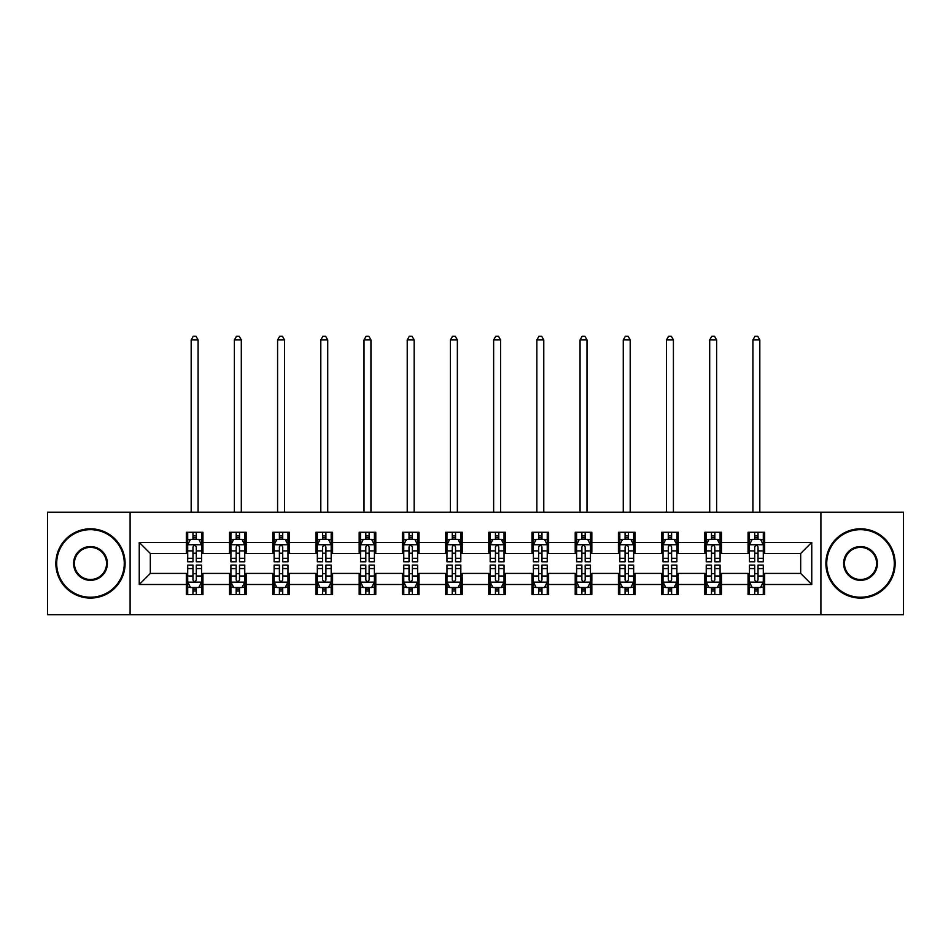 <?xml version="1.0" encoding="UTF-8"?>
<svg xmlns="http://www.w3.org/2000/svg" width="951" height="951" viewBox="0 0 951 951"><rect width="100%" height="100%" fill="white"/><g stroke="black" fill="none" stroke-linecap="round" stroke-linejoin="round"><path stroke-width="1.43" d="M820.903 614.691L903.45 614.691L903.45 512.197L820.903 512.197L820.903 614.691L130.097 614.691L130.097 512.197L47.55 512.197L47.55 614.691L130.097 614.691M820.903 512.197L130.097 512.197M764.675 542.391L764.675 532.287L748.057 532.287L748.057 542.391L721.464 542.391L721.464 532.287L704.846 532.287L704.846 542.391L678.253 542.391L678.253 532.287L661.634 532.287L661.634 542.391L635.042 542.391L635.042 532.287L618.423 532.287L618.423 542.391L591.831 542.391L591.831 532.287L575.212 532.287L575.212 542.391L548.62 542.391L548.62 532.287L532.001 532.287L532.001 542.391L505.421 542.391L505.421 532.287L488.79 532.287L488.79 542.391L462.21 542.391L462.21 532.287L445.579 532.287L445.579 542.391L418.999 542.391L418.999 532.287L402.38 532.287L402.38 542.391L375.788 542.391L375.788 532.287L359.169 532.287L359.169 542.391L332.577 542.391L332.577 532.287L315.958 532.287L315.958 542.391L289.366 542.391L289.366 532.287L272.747 532.287L272.747 542.391L246.154 542.391L246.154 532.287L229.536 532.287L229.536 542.391L202.943 542.391L202.943 532.287L186.325 532.287L186.325 542.391L139.238 542.391L139.238 584.496L150.317 573.417L186.325 573.417L186.325 594.601L202.943 594.601L202.943 573.417L229.536 573.417L229.536 594.601L246.154 594.601L246.154 573.417L272.747 573.417L272.747 594.601L289.366 594.601L289.366 573.417L315.958 573.417L315.958 594.601L332.577 594.601L332.577 573.417L359.169 573.417L359.169 594.601L375.788 594.601L375.788 573.417L402.38 573.417L402.38 594.601L418.999 594.601L418.999 573.417L445.579 573.417L445.579 594.601L462.21 594.601L462.21 573.417L488.79 573.417L488.79 594.601L505.421 594.601L505.421 573.417L532.001 573.417L532.001 594.601L548.62 594.601L548.62 573.417L575.212 573.417L575.212 594.601L591.831 594.601L591.831 573.417L618.423 573.417L618.423 594.601L635.042 594.601L635.042 573.417L661.634 573.417L661.634 594.601L678.253 594.601L678.253 573.417L704.846 573.417L704.846 594.601L721.464 594.601L721.464 573.417L748.057 573.417L748.057 594.601L764.675 594.601L764.675 573.417L800.683 573.417L800.683 553.47L764.675 553.47L764.675 542.391L811.762 542.391L811.762 584.496L764.675 584.496M748.057 584.496L721.464 584.496M704.846 584.496L678.253 584.496M661.634 584.496L635.042 584.496M618.423 584.496L591.831 584.496M575.212 584.496L548.62 584.496M532.001 584.496L505.421 584.496M488.79 584.496L462.21 584.496M445.579 584.496L418.999 584.496M402.38 584.496L375.788 584.496M359.169 584.496L332.577 584.496M315.958 584.496L289.366 584.496M272.747 584.496L246.154 584.496M229.536 584.496L202.943 584.496M186.325 584.496L139.238 584.496M748.057 542.391L748.057 553.47L721.464 553.47L721.464 542.391M704.846 542.391L704.846 553.47L678.253 553.47L678.253 542.391M661.634 542.391L661.634 553.47L635.042 553.47L635.042 542.391M618.423 542.391L618.423 553.47L591.831 553.47L591.831 542.391M575.212 542.391L575.212 553.47L548.62 553.47L548.62 542.391M532.001 542.391L532.001 553.47L505.421 553.47L505.421 542.391M488.79 542.391L488.79 553.47L462.21 553.47L462.21 542.391M445.579 542.391L445.579 553.47L418.999 553.47L418.999 542.391M402.38 542.391L402.38 553.47L375.788 553.47L375.788 542.391M359.169 542.391L359.169 553.47L332.577 553.47L332.577 542.391M315.958 542.391L315.958 553.47L289.366 553.47L289.366 542.391M272.747 542.391L272.747 553.47L246.154 553.47L246.154 542.391M229.536 542.391L229.536 553.47L202.943 553.47L202.943 542.391M186.325 542.391L186.325 553.47L150.317 553.47L139.238 542.391M150.317 553.47L150.317 573.417M811.762 584.496L800.683 573.417M800.683 553.47L811.762 542.391M186.325 539.205L187.704 539.205M192.97 539.205L196.298 539.205M201.553 539.205L202.943 539.205M186.325 553.197L187.704 553.197M192.97 553.197L196.298 553.197M201.553 553.197L202.943 553.197M186.325 573.691L187.704 573.691M192.97 573.691L196.298 573.691M201.553 573.691L202.943 573.691M186.325 587.682L187.704 587.682M192.97 587.682L196.298 587.682M201.553 587.682L202.943 587.682M229.536 573.691L230.915 573.691M236.181 573.691L239.509 573.691M244.764 573.691L246.154 573.691M229.536 587.682L230.915 587.682M236.181 587.682L239.509 587.682M244.764 587.682L246.154 587.682M229.536 539.205L230.915 539.205M236.181 539.205L239.509 539.205M244.764 539.205L246.154 539.205M229.536 553.197L230.915 553.197M236.181 553.197L239.509 553.197M244.764 553.197L246.154 553.197M272.747 573.691L274.126 573.691M279.392 573.691L282.72 573.691M287.975 573.691L289.366 573.691M272.747 587.682L274.126 587.682M279.392 587.682L282.72 587.682M287.975 587.682L289.366 587.682M272.747 539.205L274.126 539.205M279.392 539.205L282.72 539.205M287.975 539.205L289.366 539.205M272.747 553.197L274.126 553.197M279.392 553.197L282.72 553.197M287.975 553.197L289.366 553.197M315.958 573.691L317.337 573.691M322.603 573.691L325.92 573.691M331.186 573.691L332.577 573.691M315.958 587.682L317.337 587.682M322.603 587.682L325.92 587.682M331.186 587.682L332.577 587.682M315.958 539.205L317.337 539.205M322.603 539.205L325.92 539.205M331.186 539.205L332.577 539.205M315.958 553.197L317.337 553.197M322.603 553.197L325.92 553.197M331.186 553.197L332.577 553.197M359.169 573.691L360.548 573.691M365.814 573.691L369.131 573.691M374.397 573.691L375.788 573.691M359.169 587.682L360.548 587.682M365.814 587.682L369.131 587.682M374.397 587.682L375.788 587.682M359.169 539.205L360.548 539.205M365.814 539.205L369.131 539.205M374.397 539.205L375.788 539.205M359.169 553.197L360.548 553.197M365.814 553.197L369.131 553.197M374.397 553.197L375.788 553.197M402.38 573.691L403.759 573.691M409.025 573.691L412.342 573.691M417.608 573.691L418.999 573.691M402.38 587.682L403.759 587.682M409.025 587.682L412.342 587.682M417.608 587.682L418.999 587.682M402.38 539.205L403.759 539.205M409.025 539.205L412.342 539.205M417.608 539.205L418.999 539.205M402.38 553.197L403.759 553.197M409.025 553.197L412.342 553.197M417.608 553.197L418.999 553.197M445.579 573.691L446.97 573.691M452.236 573.691L455.553 573.691M460.819 573.691L462.21 573.691M445.579 587.682L446.97 587.682M452.236 587.682L455.553 587.682M460.819 587.682L462.21 587.682M445.579 539.205L446.97 539.205M452.236 539.205L455.553 539.205M460.819 539.205L462.21 539.205M445.579 553.197L446.97 553.197M452.236 553.197L455.553 553.197M460.819 553.197L462.21 553.197M488.79 573.691L490.181 573.691M495.447 573.691L498.764 573.691M504.03 573.691L505.421 573.691M488.79 587.682L490.181 587.682M495.447 587.682L498.764 587.682M504.03 587.682L505.421 587.682M488.79 539.205L490.181 539.205M495.447 539.205L498.764 539.205M504.03 539.205L505.421 539.205M488.79 553.197L490.181 553.197M495.447 553.197L498.764 553.197M504.03 553.197L505.421 553.197M532.001 573.691L533.392 573.691M538.658 573.691L541.975 573.691M547.241 573.691L548.62 573.691M532.001 587.682L533.392 587.682M538.658 587.682L541.975 587.682M547.241 587.682L548.62 587.682M532.001 539.205L533.392 539.205M538.658 539.205L541.975 539.205M547.241 539.205L548.62 539.205M532.001 553.197L533.392 553.197M538.658 553.197L541.975 553.197M547.241 553.197L548.62 553.197M575.212 573.691L576.603 573.691M581.869 573.691L585.186 573.691M590.452 573.691L591.831 573.691M575.212 587.682L576.603 587.682M581.869 587.682L585.186 587.682M590.452 587.682L591.831 587.682M575.212 539.205L576.603 539.205M581.869 539.205L585.186 539.205M590.452 539.205L591.831 539.205M575.212 553.197L576.603 553.197M581.869 553.197L585.186 553.197M590.452 553.197L591.831 553.197M618.423 573.691L619.814 573.691M625.08 573.691L628.397 573.691M633.663 573.691L635.042 573.691M618.423 587.682L619.814 587.682M625.08 587.682L628.397 587.682M633.663 587.682L635.042 587.682M618.423 539.205L619.814 539.205M625.08 539.205L628.397 539.205M633.663 539.205L635.042 539.205M618.423 553.197L619.814 553.197M625.08 553.197L628.397 553.197M633.663 553.197L635.042 553.197M661.634 573.691L663.025 573.691M668.28 573.691L671.608 573.691M676.874 573.691L678.253 573.691M661.634 587.682L663.025 587.682M668.28 587.682L671.608 587.682M676.874 587.682L678.253 587.682M661.634 539.205L663.025 539.205M668.28 539.205L671.608 539.205M676.874 539.205L678.253 539.205M661.634 553.197L663.025 553.197M668.28 553.197L671.608 553.197M676.874 553.197L678.253 553.197M704.846 573.691L706.236 573.691M711.491 573.691L714.819 573.691M720.085 573.691L721.464 573.691M704.846 587.682L706.236 587.682M711.491 587.682L714.819 587.682M720.085 587.682L721.464 587.682M704.846 539.205L706.236 539.205M711.491 539.205L714.819 539.205M720.085 539.205L721.464 539.205M704.846 553.197L706.236 553.197M711.491 553.197L714.819 553.197M720.085 553.197L721.464 553.197M748.057 573.691L749.447 573.691M754.702 573.691L758.03 573.691M763.296 573.691L764.675 573.691M748.057 587.682L749.447 587.682M754.702 587.682L758.03 587.682M763.296 587.682L764.675 587.682M748.057 539.205L749.447 539.205M754.702 539.205L758.03 539.205M763.296 539.205L764.675 539.205M748.057 553.197L749.447 553.197M754.702 553.197L758.03 553.197M763.296 553.197L764.675 553.197M196.298 535.889L192.97 535.889M201.553 558.308L196.298 558.308L196.298 561.779L201.553 561.779L201.553 544.887L198.783 539.348L190.473 539.348L187.704 544.887L187.704 561.779L192.97 561.779L192.97 558.308L187.704 558.308M187.704 544.887L187.704 532.287M201.553 544.887L201.553 532.287M192.97 539.348L192.97 532.287M196.298 532.287L196.298 539.348M196.298 558.308L196.298 546.968C195.193 544.828 194.075 544.828 192.97 546.968L192.97 558.308M198.093 512.197L198.093 339.911L191.175 339.911L191.175 512.197M191.175 339.911L193.243 336.309L196.013 336.309L198.093 339.911M192.97 591.011L196.298 591.011M187.704 568.579L192.97 568.579L192.97 565.108L187.704 565.108L187.704 582L190.473 587.54L198.783 587.54L201.553 582L201.553 565.108L196.298 565.108L196.298 568.579L201.553 568.579M201.553 582L201.553 594.601M187.704 582L187.704 594.601M196.298 587.54L196.298 594.601M192.97 594.601L192.97 587.54M192.97 568.579L192.97 579.92C194.075 582.06 195.181 582.06 196.298 579.92L196.298 568.579M90.488 529.648A33.796 33.796 0 0 0 56.691 563.444A33.796 33.796 0 0 0 90.488 597.24A33.796 33.796 0 0 0 124.272 563.444A33.796 33.796 0 0 0 90.488 529.648M90.488 598.072A34.628 34.628 0 0 1 55.859 563.444A34.628 34.628 0 0 1 90.488 528.815A34.628 34.628 0 0 1 125.104 563.444A34.628 34.628 0 0 1 90.488 598.072M90.488 546.552A16.892 16.892 0 0 1 107.38 563.444A16.892 16.892 0 0 1 90.488 580.336A16.892 16.892 0 0 1 73.584 563.444A16.892 16.892 0 0 1 90.488 546.552M90.488 579.516A16.06 16.06 0 0 0 106.548 563.444A16.06 16.06 0 0 0 90.488 547.384A16.06 16.06 0 0 0 74.416 563.444A16.06 16.06 0 0 0 90.488 579.516M860.512 529.648A33.796 33.796 0 0 0 826.728 563.444A33.796 33.796 0 0 0 860.512 597.24A33.796 33.796 0 0 0 894.309 563.444A33.796 33.796 0 0 0 860.512 529.648M860.512 598.072A34.628 34.628 0 0 1 825.896 563.444A34.628 34.628 0 0 1 860.512 528.815A34.628 34.628 0 0 1 895.141 563.444A34.628 34.628 0 0 1 860.512 598.072M860.512 546.552A16.892 16.892 0 0 1 877.416 563.444A16.892 16.892 0 0 1 860.512 580.336A16.892 16.892 0 0 1 843.62 563.444A16.892 16.892 0 0 1 860.512 546.552M860.512 579.516A16.06 16.06 0 0 0 876.584 563.444A16.06 16.06 0 0 0 860.512 547.384A16.06 16.06 0 0 0 844.452 563.444A16.06 16.06 0 0 0 860.512 579.516M239.509 535.889L236.181 535.889M244.764 558.308L239.509 558.308L239.509 561.779L244.764 561.779L244.764 544.887L241.994 539.348L233.684 539.348L230.915 544.887L230.915 561.779L236.181 561.779L236.181 558.308L230.915 558.308M230.915 544.887L230.915 532.287M244.764 544.887L244.764 532.287M236.181 539.348L236.181 532.287M239.509 532.287L239.509 539.348M239.509 558.308L239.509 546.968C238.392 544.828 237.286 544.828 236.181 546.968L236.181 558.308M241.304 512.197L241.304 339.911L234.386 339.911L234.386 512.197M234.386 339.911L236.454 336.309L239.224 336.309L241.304 339.911M282.72 535.889L279.392 535.889M287.975 558.308L282.72 558.308L282.72 561.779L287.975 561.779L287.975 544.887L285.205 539.348L276.896 539.348L274.126 544.887L274.126 561.779L279.392 561.779L279.392 558.308L274.126 558.308M274.126 544.887L274.126 532.287M287.975 544.887L287.975 532.287M279.392 539.348L279.392 532.287M282.72 532.287L282.72 539.348M282.72 558.308L282.72 546.968C281.603 544.828 280.497 544.828 279.392 546.968L279.392 558.308M284.515 512.197L284.515 339.911L277.585 339.911L277.585 512.197M277.585 339.911L279.665 336.309L282.435 336.309L284.515 339.911M236.181 591.011L239.509 591.011M230.915 568.579L236.181 568.579L236.181 565.108L230.915 565.108L230.915 582L233.684 587.54L241.994 587.54L244.764 582L244.764 565.108L239.509 565.108L239.509 568.579L244.764 568.579M244.764 582L244.764 594.601M230.915 582L230.915 594.601M239.509 587.54L239.509 594.601M236.181 594.601L236.181 587.54M236.181 568.579L236.181 579.92C237.286 582.06 238.392 582.06 239.509 579.92L239.509 568.579M279.392 591.011L282.72 591.011M274.126 568.579L279.392 568.579L279.392 565.108L274.126 565.108L274.126 582L276.896 587.54L285.205 587.54L287.975 582L287.975 565.108L282.72 565.108L282.72 568.579L287.975 568.579M287.975 582L287.975 594.601M274.126 582L274.126 594.601M282.72 587.54L282.72 594.601M279.392 594.601L279.392 587.54M279.392 568.579L279.392 579.92C280.497 582.06 281.603 582.06 282.72 579.92L282.72 568.579M325.92 535.889L322.603 535.889M331.186 558.308L325.92 558.308L325.92 561.779L331.186 561.779L331.186 544.887L328.416 539.348L320.107 539.348L317.337 544.887L317.337 561.779L322.603 561.779L322.603 558.308L317.337 558.308M317.337 544.887L317.337 532.287M331.186 544.887L331.186 532.287M322.603 539.348L322.603 532.287M325.92 532.287L325.92 539.348M325.92 558.308L325.92 546.968C324.814 544.828 323.709 544.828 322.603 546.968L322.603 558.308M327.726 512.197L327.726 339.911L320.796 339.911L320.796 512.197M320.796 339.911L322.876 336.309L325.646 336.309L327.726 339.911M369.131 535.889L365.814 535.889M374.397 558.308L369.131 558.308L369.131 561.779L374.397 561.779L374.397 544.887L371.627 539.348L363.318 539.348L360.548 544.887L360.548 561.779L365.814 561.779L365.814 558.308L360.548 558.308M360.548 544.887L360.548 532.287M374.397 544.887L374.397 532.287M365.814 539.348L365.814 532.287M369.131 532.287L369.131 539.348M369.131 558.308L369.131 546.968C368.025 544.828 366.92 544.828 365.814 546.968L365.814 558.308M370.938 512.197L370.938 339.911L364.007 339.911L364.007 512.197M364.007 339.911L366.087 336.309L368.857 336.309L370.938 339.911M412.342 535.889L409.025 535.889M417.608 558.308L412.342 558.308L412.342 561.779L417.608 561.779L417.608 544.887L414.838 539.348L406.529 539.348L403.759 544.887L403.759 561.779L409.025 561.779L409.025 558.308L403.759 558.308M403.759 544.887L403.759 532.287M417.608 544.887L417.608 532.287M409.025 539.348L409.025 532.287M412.342 532.287L412.342 539.348M412.342 558.308L412.342 546.968C411.236 544.828 410.131 544.828 409.025 546.968L409.025 558.308M414.149 512.197L414.149 339.911L407.218 339.911L407.218 512.197M407.218 339.911L409.299 336.309L412.068 336.309L414.149 339.911M322.603 591.011L325.92 591.011M317.337 568.579L322.603 568.579L322.603 565.108L317.337 565.108L317.337 582L320.107 587.54L328.416 587.54L331.186 582L331.186 565.108L325.92 565.108L325.92 568.579L331.186 568.579M331.186 582L331.186 594.601M317.337 582L317.337 594.601M325.92 587.54L325.92 594.601M322.603 594.601L322.603 587.54M322.603 568.579L322.603 579.92C323.709 582.06 324.814 582.06 325.92 579.92L325.92 568.579M365.814 591.011L369.131 591.011M360.548 568.579L365.814 568.579L365.814 565.108L360.548 565.108L360.548 582L363.318 587.54L371.627 587.54L374.397 582L374.397 565.108L369.131 565.108L369.131 568.579L374.397 568.579M374.397 582L374.397 594.601M360.548 582L360.548 594.601M369.131 587.54L369.131 594.601M365.814 594.601L365.814 587.54M365.814 568.579L365.814 579.92C366.92 582.06 368.025 582.06 369.131 579.92L369.131 568.579M409.025 591.011L412.342 591.011M403.759 568.579L409.025 568.579L409.025 565.108L403.759 565.108L403.759 582L406.529 587.54L414.838 587.54L417.608 582L417.608 565.108L412.342 565.108L412.342 568.579L417.608 568.579M417.608 582L417.608 594.601M403.759 582L403.759 594.601M412.342 587.54L412.342 594.601M409.025 594.601L409.025 587.54M409.025 568.579L409.025 579.92C410.131 582.06 411.236 582.06 412.342 579.92L412.342 568.579M452.236 591.011L455.553 591.011M446.97 568.579L452.236 568.579L452.236 565.108L446.97 565.108L446.97 582L449.74 587.54L458.049 587.54L460.819 582L460.819 565.108L455.553 565.108L455.553 568.579L460.819 568.579M460.819 582L460.819 594.601M446.97 582L446.97 594.601M455.553 587.54L455.553 594.601M452.236 594.601L452.236 587.54M452.236 568.579L452.236 579.92C453.342 582.06 454.447 582.06 455.553 579.92L455.553 568.579M495.447 591.011L498.764 591.011M490.181 568.579L495.447 568.579L495.447 565.108L490.181 565.108L490.181 582L492.951 587.54L501.26 587.54L504.03 582L504.03 565.108L498.764 565.108L498.764 568.579L504.03 568.579M504.03 582L504.03 594.601M490.181 582L490.181 594.601M498.764 587.54L498.764 594.601M495.447 594.601L495.447 587.54M495.447 568.579L495.447 579.92C496.553 582.06 497.658 582.06 498.764 579.92L498.764 568.579M538.658 591.011L541.975 591.011M533.392 568.579L538.658 568.579L538.658 565.108L533.392 565.108L533.392 582L536.162 587.54L544.471 587.54L547.241 582L547.241 565.108L541.975 565.108L541.975 568.579L547.241 568.579M547.241 582L547.241 594.601M533.392 582L533.392 594.601M541.975 587.54L541.975 594.601M538.658 594.601L538.658 587.54M538.658 568.579L538.658 579.92C539.764 582.06 540.869 582.06 541.975 579.92L541.975 568.579M581.869 591.011L585.186 591.011M576.603 568.579L581.869 568.579L581.869 565.108L576.603 565.108L576.603 582L579.373 587.54L587.682 587.54L590.452 582L590.452 565.108L585.186 565.108L585.186 568.579L590.452 568.579M590.452 582L590.452 594.601M576.603 582L576.603 594.601M585.186 587.54L585.186 594.601M581.869 594.601L581.869 587.54M581.869 568.579L581.869 579.92C582.975 582.06 584.08 582.06 585.186 579.92L585.186 568.579M625.08 591.011L628.397 591.011M619.814 568.579L625.08 568.579L625.08 565.108L619.814 565.108L619.814 582L622.584 587.54L630.893 587.54L633.663 582L633.663 565.108L628.397 565.108L628.397 568.579L633.663 568.579M633.663 582L633.663 594.601M619.814 582L619.814 594.601M628.397 587.54L628.397 594.601M625.08 594.601L625.08 587.54M625.08 568.579L625.08 579.92C626.186 582.06 627.291 582.06 628.397 579.92L628.397 568.579M668.28 591.011L671.608 591.011M663.025 568.579L668.28 568.579L668.28 565.108L663.025 565.108L663.025 582L665.795 587.54L674.104 587.54L676.874 582L676.874 565.108L671.608 565.108L671.608 568.579L676.874 568.579M676.874 582L676.874 594.601M663.025 582L663.025 594.601M671.608 587.54L671.608 594.601M668.28 594.601L668.28 587.54M668.28 568.579L668.28 579.92C669.397 582.06 670.503 582.06 671.608 579.92L671.608 568.579M455.553 535.889L452.236 535.889M460.819 558.308L455.553 558.308L455.553 561.779L460.819 561.779L460.819 544.887L458.049 539.348L449.74 539.348L446.97 544.887L446.97 561.779L452.236 561.779L452.236 558.308L446.97 558.308M446.97 544.887L446.97 532.287M460.819 544.887L460.819 532.287M452.236 539.348L452.236 532.287M455.553 532.287L455.553 539.348M455.553 558.308L455.553 546.968C454.447 544.828 453.342 544.828 452.236 546.968L452.236 558.308M457.36 512.197L457.36 339.911L450.429 339.911L450.429 512.197M450.429 339.911L452.51 336.309L455.279 336.309L457.36 339.911M498.764 535.889L495.447 535.889M504.03 558.308L498.764 558.308L498.764 561.779L504.03 561.779L504.03 544.887L501.26 539.348L492.951 539.348L490.181 544.887L490.181 561.779L495.447 561.779L495.447 558.308L490.181 558.308M490.181 544.887L490.181 532.287M504.03 544.887L504.03 532.287M495.447 539.348L495.447 532.287M498.764 532.287L498.764 539.348M498.764 558.308L498.764 546.968C497.658 544.828 496.553 544.828 495.447 546.968L495.447 558.308M500.571 512.197L500.571 339.911L493.64 339.911L493.64 512.197M493.64 339.911L495.721 336.309L498.49 336.309L500.571 339.911M541.975 535.889L538.658 535.889M547.241 558.308L541.975 558.308L541.975 561.779L547.241 561.779L547.241 544.887L544.471 539.348L536.162 539.348L533.392 544.887L533.392 561.779L538.658 561.779L538.658 558.308L533.392 558.308M533.392 544.887L533.392 532.287M547.241 544.887L547.241 532.287M538.658 539.348L538.658 532.287M541.975 532.287L541.975 539.348M541.975 558.308L541.975 546.968C540.869 544.828 539.764 544.828 538.658 546.968L538.658 558.308M543.782 512.197L543.782 339.911L536.851 339.911L536.851 512.197M536.851 339.911L538.932 336.309L541.701 336.309L543.782 339.911M585.186 535.889L581.869 535.889M590.452 558.308L585.186 558.308L585.186 561.779L590.452 561.779L590.452 544.887L587.682 539.348L579.373 539.348L576.603 544.887L576.603 561.779L581.869 561.779L581.869 558.308L576.603 558.308M576.603 544.887L576.603 532.287M590.452 544.887L590.452 532.287M581.869 539.348L581.869 532.287M585.186 532.287L585.186 539.348M585.186 558.308L585.186 546.968C584.08 544.828 582.975 544.828 581.869 546.968L581.869 558.308M586.993 512.197L586.993 339.911L580.062 339.911L580.062 512.197M580.062 339.911L582.143 336.309L584.913 336.309L586.993 339.911M628.397 535.889L625.08 535.889M633.663 558.308L628.397 558.308L628.397 561.779L633.663 561.779L633.663 544.887L630.893 539.348L622.584 539.348L619.814 544.887L619.814 561.779L625.08 561.779L625.08 558.308L619.814 558.308M619.814 544.887L619.814 532.287M633.663 544.887L633.663 532.287M625.08 539.348L625.08 532.287M628.397 532.287L628.397 539.348M628.397 558.308L628.397 546.968C627.291 544.828 626.186 544.828 625.08 546.968L625.08 558.308M630.204 512.197L630.204 339.911L623.274 339.911L623.274 512.197M623.274 339.911L625.354 336.309L628.124 336.309L630.204 339.911M671.608 535.889L668.28 535.889M676.874 558.308L671.608 558.308L671.608 561.779L676.874 561.779L676.874 544.887L674.104 539.348L665.795 539.348L663.025 544.887L663.025 561.779L668.28 561.779L668.28 558.308L663.025 558.308M663.025 544.887L663.025 532.287M676.874 544.887L676.874 532.287M668.28 539.348L668.28 532.287M671.608 532.287L671.608 539.348M671.608 558.308L671.608 546.968C670.503 544.828 669.397 544.828 668.28 546.968L668.28 558.308M673.415 512.197L673.415 339.911L666.485 339.911L666.485 512.197M666.485 339.911L668.565 336.309L671.335 336.309L673.415 339.911M714.819 535.889L711.491 535.889M720.085 558.308L714.819 558.308L714.819 561.779L720.085 561.779L720.085 544.887L717.316 539.348L709.006 539.348L706.236 544.887L706.236 561.779L711.491 561.779L711.491 558.308L706.236 558.308M706.236 544.887L706.236 532.287M720.085 544.887L720.085 532.287M711.491 539.348L711.491 532.287M714.819 532.287L714.819 539.348M714.819 558.308L714.819 546.968C713.714 544.828 712.608 544.828 711.491 546.968L711.491 558.308M716.614 512.197L716.614 339.911L709.696 339.911L709.696 512.197M709.696 339.911L711.776 336.309L714.546 336.309L716.614 339.911M711.491 591.011L714.819 591.011M706.236 568.579L711.491 568.579L711.491 565.108L706.236 565.108L706.236 582L709.006 587.54L717.316 587.54L720.085 582L720.085 565.108L714.819 565.108L714.819 568.579L720.085 568.579M720.085 582L720.085 594.601M706.236 582L706.236 594.601M714.819 587.54L714.819 594.601M711.491 594.601L711.491 587.54M711.491 568.579L711.491 579.92C712.608 582.06 713.714 582.06 714.819 579.92L714.819 568.579M758.03 535.889L754.702 535.889M763.296 558.308L758.03 558.308L758.03 561.779L763.296 561.779L763.296 544.887L760.527 539.348L752.217 539.348L749.447 544.887L749.447 561.779L754.702 561.779L754.702 558.308L749.447 558.308M749.447 544.887L749.447 532.287M763.296 544.887L763.296 532.287M754.702 539.348L754.702 532.287M758.03 532.287L758.03 539.348M758.03 558.308L758.03 546.968C756.925 544.828 755.819 544.828 754.702 546.968L754.702 558.308M759.825 512.197L759.825 339.911L752.907 339.911L752.907 512.197M752.907 339.911L754.987 336.309L757.757 336.309L759.825 339.911M754.702 591.011L758.03 591.011M749.447 568.579L754.702 568.579L754.702 565.108L749.447 565.108L749.447 582L752.217 587.54L760.527 587.54L763.296 582L763.296 565.108L758.03 565.108L758.03 568.579L763.296 568.579M763.296 582L763.296 594.601M749.447 582L749.447 594.601M758.03 587.54L758.03 594.601M754.702 594.601L754.702 587.54M754.702 568.579L754.702 579.92C755.807 582.06 756.925 582.06 758.03 579.92L758.03 568.579M201.493 544.745L187.775 544.745M187.704 539.681L190.307 539.681M198.949 539.681L201.553 539.681M192.97 550.891L187.704 550.891M201.553 550.891L196.298 550.891M196.298 537.648L192.97 537.648M187.775 582.143L201.493 582.143M201.553 587.207L198.949 587.207M190.307 587.207L187.704 587.207M196.298 576.009L201.553 576.009M187.704 576.009L192.97 576.009M192.97 589.24L196.298 589.24M244.692 544.745L230.986 544.745M230.915 539.681L233.518 539.681M242.16 539.681L244.764 539.681M236.181 550.891L230.915 550.891M244.764 550.891L239.509 550.891M239.509 537.648L236.181 537.648M287.903 544.745L274.197 544.745M274.126 539.681L276.729 539.681M285.371 539.681L287.975 539.681M279.392 550.891L274.126 550.891M287.975 550.891L282.72 550.891M282.72 537.648L279.392 537.648M230.986 582.143L244.692 582.143M244.764 587.207L242.16 587.207M233.518 587.207L230.915 587.207M239.509 576.009L244.764 576.009M230.915 576.009L236.181 576.009M236.181 589.24L239.509 589.24M274.197 582.143L287.903 582.143M287.975 587.207L285.371 587.207M276.729 587.207L274.126 587.207M282.72 576.009L287.975 576.009M274.126 576.009L279.392 576.009M279.392 589.24L282.72 589.24M331.114 544.745L317.408 544.745M317.337 539.681L319.94 539.681M328.582 539.681L331.186 539.681M322.603 550.891L317.337 550.891M331.186 550.891L325.92 550.891M325.92 537.648L322.603 537.648M374.325 544.745L360.619 544.745M360.548 539.681L363.151 539.681M371.793 539.681L374.397 539.681M365.814 550.891L360.548 550.891M374.397 550.891L369.131 550.891M369.131 537.648L365.814 537.648M417.537 544.745L403.83 544.745M403.759 539.681L406.362 539.681M415.005 539.681L417.608 539.681M409.025 550.891L403.759 550.891M417.608 550.891L412.342 550.891M412.342 537.648L409.025 537.648M317.408 582.143L331.114 582.143M331.186 587.207L328.582 587.207M319.94 587.207L317.337 587.207M325.92 576.009L331.186 576.009M317.337 576.009L322.603 576.009M322.603 589.24L325.92 589.24M360.619 582.143L374.325 582.143M374.397 587.207L371.793 587.207M363.151 587.207L360.548 587.207M369.131 576.009L374.397 576.009M360.548 576.009L365.814 576.009M365.814 589.24L369.131 589.24M403.83 582.143L417.537 582.143M417.608 587.207L415.005 587.207M406.362 587.207L403.759 587.207M412.342 576.009L417.608 576.009M403.759 576.009L409.025 576.009M409.025 589.24L412.342 589.24M447.041 582.143L460.748 582.143M460.819 587.207L458.216 587.207M449.573 587.207L446.97 587.207M455.553 576.009L460.819 576.009M446.97 576.009L452.236 576.009M452.236 589.24L455.553 589.24M490.252 582.143L503.959 582.143M504.03 587.207L501.427 587.207M492.784 587.207L490.181 587.207M498.764 576.009L504.03 576.009M490.181 576.009L495.447 576.009M495.447 589.24L498.764 589.24M533.463 582.143L547.17 582.143M547.241 587.207L544.638 587.207M535.995 587.207L533.392 587.207M541.975 576.009L547.241 576.009M533.392 576.009L538.658 576.009M538.658 589.24L541.975 589.24M576.675 582.143L590.381 582.143M590.452 587.207L587.849 587.207M579.207 587.207L576.603 587.207M585.186 576.009L590.452 576.009M576.603 576.009L581.869 576.009M581.869 589.24L585.186 589.24M619.886 582.143L633.592 582.143M633.663 587.207L631.06 587.207M622.418 587.207L619.814 587.207M628.397 576.009L633.663 576.009M619.814 576.009L625.08 576.009M625.08 589.24L628.397 589.24M663.097 582.143L676.803 582.143M676.874 587.207L674.271 587.207M665.629 587.207L663.025 587.207M671.608 576.009L676.874 576.009M663.025 576.009L668.28 576.009M668.28 589.24L671.608 589.24M460.748 544.745L447.041 544.745M446.97 539.681L449.573 539.681M458.216 539.681L460.819 539.681M452.236 550.891L446.97 550.891M460.819 550.891L455.553 550.891M455.553 537.648L452.236 537.648M503.959 544.745L490.252 544.745M490.181 539.681L492.784 539.681M501.427 539.681L504.03 539.681M495.447 550.891L490.181 550.891M504.03 550.891L498.764 550.891M498.764 537.648L495.447 537.648M547.17 544.745L533.463 544.745M533.392 539.681L535.995 539.681M544.638 539.681L547.241 539.681M538.658 550.891L533.392 550.891M547.241 550.891L541.975 550.891M541.975 537.648L538.658 537.648M590.381 544.745L576.675 544.745M576.603 539.681L579.207 539.681M587.849 539.681L590.452 539.681M581.869 550.891L576.603 550.891M590.452 550.891L585.186 550.891M585.186 537.648L581.869 537.648M633.592 544.745L619.886 544.745M619.814 539.681L622.418 539.681M631.06 539.681L633.663 539.681M625.08 550.891L619.814 550.891M633.663 550.891L628.397 550.891M628.397 537.648L625.08 537.648M676.803 544.745L663.097 544.745M663.025 539.681L665.629 539.681M674.271 539.681L676.874 539.681M668.28 550.891L663.025 550.891M676.874 550.891L671.608 550.891M671.608 537.648L668.28 537.648M720.014 544.745L706.308 544.745M706.236 539.681L708.84 539.681M717.482 539.681L720.085 539.681M711.491 550.891L706.236 550.891M720.085 550.891L714.819 550.891M714.819 537.648L711.491 537.648M706.308 582.143L720.014 582.143M720.085 587.207L717.482 587.207M708.84 587.207L706.236 587.207M714.819 576.009L720.085 576.009M706.236 576.009L711.491 576.009M711.491 589.24L714.819 589.24M763.225 544.745L749.507 544.745M749.447 539.681L752.051 539.681M760.693 539.681L763.296 539.681M754.702 550.891L749.447 550.891M763.296 550.891L758.03 550.891M758.03 537.648L754.702 537.648M749.507 582.143L763.225 582.143M763.296 587.207L760.693 587.207M752.051 587.207L749.447 587.207M758.03 576.009L763.296 576.009M749.447 576.009L754.702 576.009M754.702 589.24L758.03 589.24"/></g></svg>
